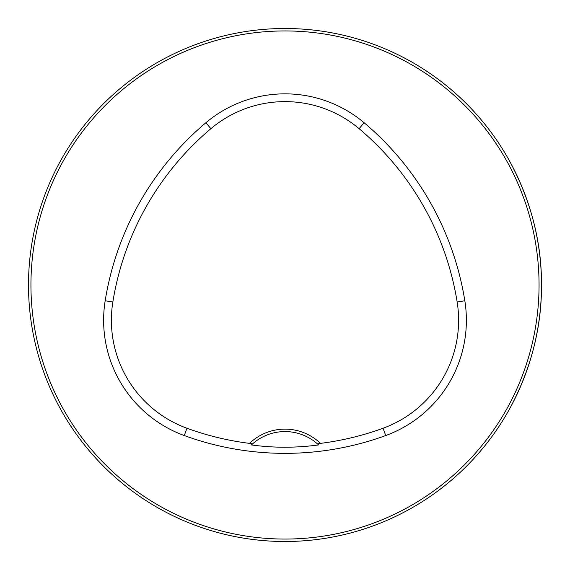 <?xml version="1.0" encoding="UTF-8"?>
<svg xmlns="http://www.w3.org/2000/svg" width="570" height="570" viewBox="0 0 570 570"><rect width="100%" height="100%" fill="white"/><g stroke="black" fill="none" stroke-linecap="round" stroke-linejoin="round"><path stroke-width="0.85" d="M510.813 406.652C531.482 367.265 541.707 326.71 541.5 285A256.5 256.5 0 0 0 156.75 62.864A256.5 256.5 0 0 0 156.75 507.136A256.5 256.5 0 0 0 541.5 285C541.714 243.233 531.482 202.678 510.813 163.348M529.943 208.869L529.658 207.957M361.373 529.865L362.043 529.658M40.52 207.409L40.092 208.748M208.62 40.135L207.957 40.342M40.135 361.38L40.342 362.043M320.475 443.375A51.3 51.3 0 0 0 249.525 443.375A285.983 285.983 0 0 1 186.953 428.248A114.983 114.983 0 0 1 112.846 302.007A285.983 285.983 0 0 1 210.893 128.685A114.983 114.983 0 0 1 359.107 128.685A285.983 285.983 0 0 1 457.154 302.007A114.983 114.983 0 0 1 383.047 428.248A285.983 285.983 0 0 1 320.475 443.375L317.34 443.809A48.856 48.856 0 0 1 318.573 444.935L317.34 443.809A48.856 48.856 0 0 0 252.66 443.809L251.427 444.935C273.536 447.984 295.916 447.984 318.573 444.935M249.525 443.375L252.66 443.809A48.856 48.856 0 0 0 251.427 444.935M184.288 435.551A293.757 293.757 0 0 0 385.712 435.551A122.757 122.757 0 0 0 464.828 300.775A293.757 293.757 0 0 0 364.116 122.742A122.757 122.757 0 0 0 205.884 122.742A293.757 293.757 0 0 0 105.172 300.775A122.757 122.757 0 0 0 184.288 435.551L186.953 428.248M539.056 285A254.056 254.056 0 0 0 157.968 64.98A254.056 254.056 0 0 0 157.968 505.02A254.056 254.056 0 0 0 539.056 285M383.047 428.248L385.712 435.551M210.893 128.685L205.884 122.742M112.846 302.007L105.172 300.775M457.154 302.007L464.828 300.775M359.107 128.685L364.116 122.742"/></g></svg>
